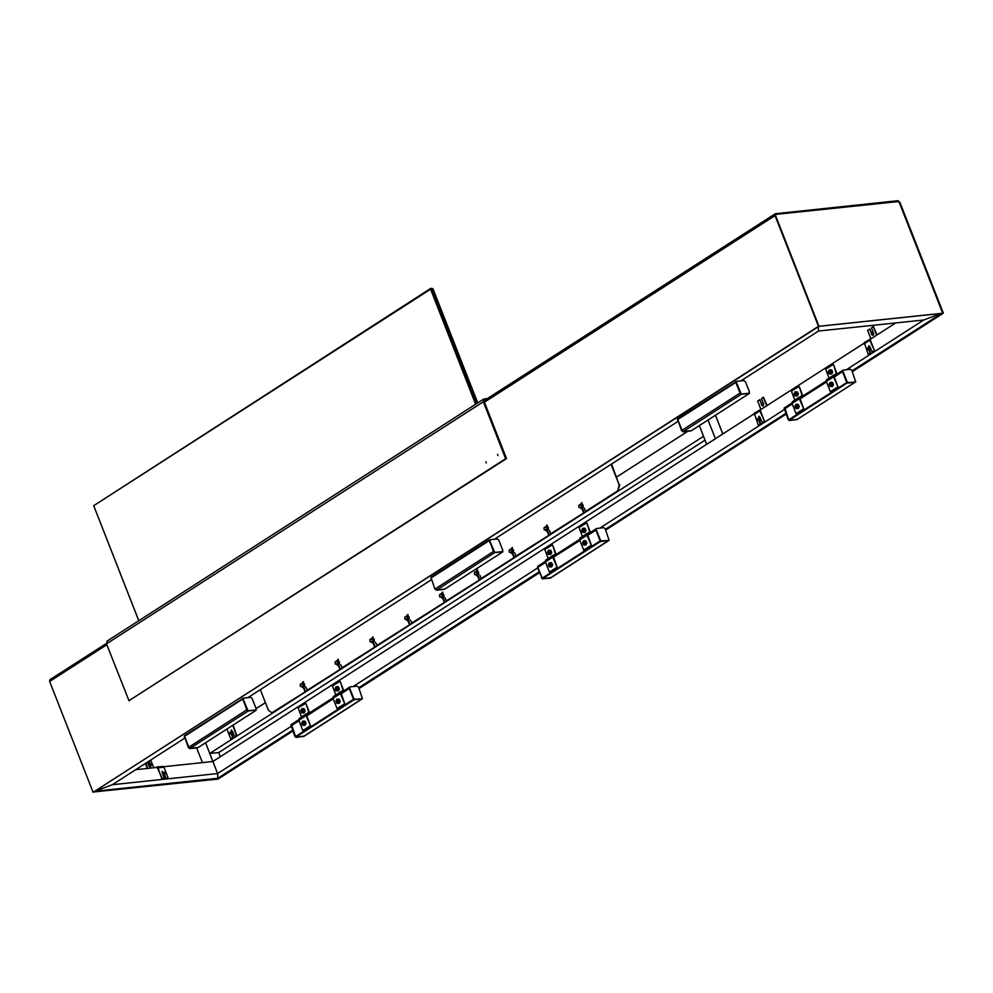 <?xml version="1.0" encoding="UTF-8"?>
<svg xmlns="http://www.w3.org/2000/svg" width="993" height="993" viewBox="0 0 993 993"><rect width="100%" height="100%" fill="white"/><g stroke="black" fill="none" stroke-linecap="round" stroke-linejoin="round"><path stroke-width="1.49" d="M485.13 400.092L484.261 401.644L506.48 458.356L505.524 458.754L506.48 458.356M487.476 398.59L483.74 399.112L483.368 401.743L505.586 458.456M107.381 641.006L106.474 643.836L128.929 700.648L505.524 458.754M485.987 461.733L486.297 462.999L485.987 461.733M497.592 454.273L497.903 455.539L497.592 454.273M128.929 700.648L506.418 458.654M95.328 791.16L217.827 778.239L217.604 773.597L112.308 784.693L95.949 790.763L112.308 784.693L184.698 738.196M247.803 697.669L431.322 579.788M494.427 539.249L677.934 421.38M741.039 380.84L818.505 331.079L923.8 319.982L940.433 313.813L923.8 319.982L846.334 369.744M818.306 326.771L818.505 331.079L818.306 326.771M290.986 726.454L217.604 773.597L217.827 778.239L292.488 730.289M358.808 687.69L539.1 571.881M605.42 529.269L785.724 413.46M852.044 370.861L940.942 313.763M353.098 686.56L537.598 568.046M599.722 528.152L784.222 409.637M163.622 766.72L212.874 761.532L217.604 773.597L212.874 761.532L753.985 413.957M759.782 410.233L863.947 343.317M869.744 339.594L895.674 322.948M135.718 769.662L157.676 767.353M212.874 761.532L205.526 742.764L209.722 753.488L703.54 436.287L699.333 425.563L706.693 444.33L715.394 438.745L708.046 419.977M202.411 762.636L196.626 747.878M220.297 756.765L218.646 752.545L209.722 753.488M256.107 708.58L265.379 702.622M616.653 476.988L687.839 431.272M218.646 752.545L705.042 440.11M300.42 686.399L300.283 684.189L300.42 686.399M335.237 664.032L335.1 661.822L335.237 664.032M370.054 641.677L369.917 639.455L370.054 641.677M404.871 619.309L404.734 617.1L404.871 619.309M439.688 596.942L439.551 594.733L439.688 596.942M474.505 574.575L474.369 572.365L474.505 574.575M509.322 552.22L509.186 549.998L509.322 552.22M544.139 529.852L544.003 527.643L544.139 529.852M578.956 507.485L578.82 505.276L578.956 507.485M722.817 433.978L715.469 415.211M302.592 710.504L302.108 711.758L301.438 711.249L301.922 709.995L302.592 710.504M549.216 552.096L548.732 553.349L548.049 552.84L548.546 551.587L549.216 552.096M583.45 530.101L582.965 531.354L582.295 530.845L582.779 529.592L583.45 530.101M795.827 393.675L795.343 394.941L794.673 394.42L795.157 393.166L795.827 393.675M336.838 688.509L336.342 689.763L335.671 689.254L336.155 688L336.838 688.509M830.074 371.692L829.577 372.946L828.907 372.437L829.391 371.183L830.074 371.692M163.485 773.001L162.269 773.473M162.852 774.962L164.13 775.347L164.441 774.49M165.719 773.671L163.833 774.875L162.74 773.535L164.764 772.169L165.893 773.038M163.075 775.533L163.982 775.421M165.409 772.281L164.764 772.169M165.843 773.274L165.459 772.318L165.843 773.274M232.759 731.667L231.27 732.052M231.456 733.815L232.35 734.286L233.268 732.971M231.828 732.089L232.288 733.728L230.351 733.939L229.892 732.288L230.351 733.939M232.499 734.249L233.467 733.492M758.789 418.376L760.278 418.003M760.787 419.294L759.868 420.61L758.975 420.151M757.87 420.262L759.806 420.064L759.62 418.289L757.684 418.5L757.87 420.262L757.684 418.5M760.998 419.816L760.017 420.585M870.749 348.667L869.831 349.983L868.937 349.511M868.751 347.749L870.24 347.364M869.371 349.3L869.583 347.662L867.646 347.86L867.832 349.635L867.646 347.86M870.96 349.188L869.98 349.946M271.995 712.664L305.608 691.575L304.292 688.211M273.41 712.254L305.608 691.575M305.732 686.957L307.644 690.259L340.425 669.208L339.109 665.844M307.048 690.334L340.425 669.208M340.549 664.602L342.461 667.904L375.242 646.84L373.927 643.476M341.865 667.966L375.242 646.84M375.366 642.235L377.278 645.537L410.059 624.473L408.744 621.121M376.682 645.599L410.059 624.473M514.511 557.383L481.133 578.509L514.511 557.383L513.195 554.032M549.328 535.016L515.95 556.142L549.328 535.016L548.012 531.665M584.145 512.661L550.767 533.775L584.145 512.661L582.829 509.297M479.693 579.751L446.316 600.877L479.693 579.751L478.378 576.387M410.183 619.868L412.095 623.17L444.876 602.118L443.561 598.754M411.499 623.232L444.876 602.118M584.269 508.056L585.585 511.42L617.783 490.728L619.111 484.845L611.067 464.327M619.111 484.845L611.564 464.004M619.706 484.783L617.783 490.728M585.585 511.42L618.378 490.666M305.025 691.637L303.709 688.298L301.177 686.324M339.842 669.27L338.526 665.931L335.994 663.957M374.646 646.902L373.343 643.563L370.811 641.602M409.464 624.535L408.16 621.196L405.628 619.235M444.281 602.18L442.977 598.841L440.445 596.867M445.001 597.501L446.316 600.877M479.098 579.813L477.794 576.474L475.262 574.513M479.818 575.146L481.133 578.509M513.915 557.445L512.611 554.106L510.079 552.145M514.635 552.778L515.95 556.142M548.732 535.09L547.428 531.751L544.896 529.778M549.452 530.411L550.767 533.775M583.549 512.723L582.246 509.384L579.713 507.411M272.814 712.316L271.71 712.713L268.333 710.156L260.29 689.639M106.338 643.402L49.911 679.646L49.65 681.471L93.081 792.29L818.418 326.374L774.999 215.555L775.26 213.731L484.15 400.725M93.081 792.29L819.014 326.312L775.595 215.493L819.014 326.312L942.754 313.254L852.255 371.394M775.26 213.731L897.871 200.71L899.919 202.386L943.35 313.192L852.354 371.643M786.022 414.255L605.73 530.063M539.41 572.663L359.118 688.472M292.786 731.071L218.001 779.108L217.777 778.251M775.943 214.414L898.193 201.517L775.943 214.414L775.595 215.493L775.943 214.414M899.323 202.448L898.193 201.517L899.323 202.448L942.754 313.254L899.323 202.448M943.35 313.192L818.418 326.374M785.922 413.994L605.631 529.803M539.311 572.402L359.019 688.211M292.687 730.811L217.405 779.17L94.248 791.855L217.988 778.797M763.543 405.566L762.674 405.094L763.543 405.566M762.487 403.332L763.12 402.724L762.487 403.332M763.518 405.007L761.581 405.218L761.395 403.443L761.569 405.218L761.395 403.443L761.569 405.218L763.518 405.007M872.872 334.715L873.505 334.926L872.872 334.715M872.45 332.692L873.083 332.084L872.45 332.692M873.07 334.244L873.703 334.293L873.07 334.244M871.767 332.94L871.544 334.579L871.767 332.94M149.819 766.844L149.931 766.199L149.819 766.844M150.117 764.027L151.346 765.218L149.397 766.534L151.209 765.367L150.117 764.027M150.837 763.94L148.578 764.945L150.253 763.878L151.333 764.97L150.837 763.94M741.845 393.948L748.983 393.203L749.405 391.9L745.383 381.647L744.018 380.53L736.88 381.287L736.458 382.578L741.411 394.233L749.305 393.054M749.442 393.389L691.413 430.652L683.407 431.496L681.992 430.354L677.76 419.53L735.9 382.243L677.76 419.53L677.524 418.934L736.297 381.573M736.458 382.578L740.046 393.116L735.552 381.66M683.383 431.508L681.583 430.677L677.996 420.138L682.017 430.391L683.383 431.508L690.768 430.664M682.948 431.781L690.085 431.036M677.561 420.411L677.648 419.257M681.992 430.354L740.046 393.116L741.411 394.233L748.548 393.476M736.024 382.864L736.446 381.56M495.222 552.369L502.359 551.611L502.781 550.308L498.759 540.055L497.394 538.938L490.257 539.696L489.834 540.999L494.787 552.642L502.694 551.463M502.818 551.798L444.79 589.072L436.796 589.916L435.381 588.762L436.759 589.916L444.144 589.072M436.759 589.916L434.959 589.085L431.136 577.938L489.164 540.676L431.136 577.938L430.9 577.343L488.928 540.068L493.856 551.252M488.928 540.068L489.686 539.993M436.324 590.202L443.461 589.445M430.937 578.832L431.036 577.678M489.834 540.999L493.422 551.525L494.787 552.642L501.924 551.885M489.4 541.272L489.822 539.969M248.61 710.777L255.747 710.02L256.169 708.717L252.148 698.464L250.782 697.347L243.645 698.104L243.223 699.407L248.176 711.05L256.07 709.871M256.206 710.206L198.178 747.481L190.172 748.325L188.757 747.17L184.524 736.359L242.664 699.072L184.524 736.359L184.288 735.751L243.062 698.402M242.317 698.476L247.245 709.66M255.735 710.032L248.2 711.05L189.713 748.61L188.347 747.493L184.76 736.955L188.782 747.22L190.147 748.325L197.533 747.493M189.713 748.61L196.85 747.853M184.326 737.24L184.413 736.086M243.223 699.407L246.81 709.945L248.176 711.05M242.788 699.68L243.211 698.389M303.175 681.657L303.87 688.273M300.941 684.115L303.498 681.67L304.019 688.261M302.952 685.443L302.865 684.611M337.992 659.29L338.687 665.906M335.758 661.748L338.315 659.315L338.836 665.893M337.769 663.076L337.682 662.244M372.809 636.923L373.505 643.538M370.575 639.393L373.132 636.947L373.653 643.538M372.586 640.721L372.499 639.877M407.626 614.568L408.322 621.184M405.392 617.025L407.949 614.58L408.471 621.171M407.403 618.354L407.316 617.522M442.444 592.2L443.139 598.816M440.209 594.658L442.766 592.225L443.288 598.804M442.22 595.986L442.133 595.155M477.261 569.833L477.956 576.449M475.026 572.303L477.583 569.858L478.105 576.436M477.037 573.619L476.95 572.787M512.078 547.466L512.773 554.082M509.843 549.936L512.4 547.491L512.922 554.082M511.854 551.264L511.767 550.432M546.895 525.111L547.59 531.727M544.66 527.568L547.217 525.123L547.739 531.714M546.671 528.897L546.584 528.065M581.712 502.743L582.407 509.359M579.478 505.201L582.035 502.768L582.556 509.347M581.488 506.529L581.401 505.698M303.312 682.948L304.603 684.127L304.566 686.175L302.244 687.131L303.585 686.275L303.635 684.239L302.331 683.047L303.312 682.948M304.603 684.127L303.635 684.239M304.566 686.175L303.585 686.275M301.251 686.324L302.244 687.131M302.331 683.047L300.991 683.916M301.04 684.103L302.877 683.656L303.498 685.269L302.815 686.709L301.276 686.312M338.129 660.581L339.42 661.772L339.383 663.808L337.061 664.764L338.402 663.907L338.452 661.872L337.148 660.693L338.129 660.581M339.42 661.772L338.452 661.872M339.383 663.808L338.402 663.907M337.148 660.693L336.366 661.127L337.694 661.288L338.315 662.902L337.632 664.354L336.068 663.957L337.061 664.764M335.857 661.748L336.366 661.127L335.808 661.549M372.946 638.226L374.237 639.405L374.2 641.441L371.879 642.409L373.219 641.54L373.269 639.504L371.965 638.325L372.946 638.226M374.237 639.405L373.269 639.504M374.2 641.441L373.219 641.54M371.965 638.325L371.183 638.772L372.512 638.921L373.132 640.535L372.449 641.987L370.885 641.59L371.879 642.409M370.674 639.38L371.183 638.772L370.625 639.182M407.763 615.859L409.054 617.038L409.017 619.073L406.696 620.042L408.036 619.185L408.086 617.137L406.782 615.958L407.763 615.859M409.054 617.038L408.086 617.137M409.017 619.073L408.036 619.185M406.782 615.958L406 616.405L407.329 616.566L407.949 618.167L407.267 619.62L405.703 619.222L406.696 620.042M405.492 617.013L406 616.405L405.442 616.814M442.58 593.491L443.871 594.67L443.834 596.719L441.513 597.674L442.853 596.818L442.903 594.782L441.6 593.603L442.58 593.491M443.871 594.67L442.903 594.782M443.834 596.719L442.853 596.818M441.6 593.603L440.818 594.037L442.146 594.199L442.766 595.812L442.084 597.252L440.52 596.867L441.513 597.674M440.309 594.646L440.818 594.037L440.259 594.459M477.385 571.136L478.688 572.316L478.651 574.351L476.33 575.307L477.67 574.451L477.707 572.415L476.417 571.236L477.385 571.136M478.688 572.316L477.707 572.415M478.651 574.351L477.67 574.451M476.417 571.236L475.635 571.67L476.963 571.831L477.583 573.445L476.901 574.897L475.337 574.5L476.33 575.307M475.126 572.291L475.635 571.67L475.076 572.092M512.202 548.769L513.505 549.948L513.468 551.984L511.147 552.952L512.487 552.083L512.525 550.048L511.234 548.868L512.202 548.769M513.505 549.948L512.525 550.048M513.468 551.984L512.487 552.083M511.234 548.868L510.452 549.315L511.78 549.477L512.4 551.078L511.718 552.53L510.154 552.133L511.147 552.952M509.943 549.923L510.452 549.315L509.893 549.725M547.019 526.402L548.322 527.581L548.285 529.617L545.964 530.585L547.304 529.728L547.342 527.68L546.051 526.501L547.019 526.402M548.322 527.581L547.342 527.68M548.285 529.617L547.304 529.728M546.051 526.501L545.269 526.948L546.584 527.109L547.217 528.71L546.535 530.163L544.971 529.765L545.964 530.585M544.76 527.556L545.269 526.948L544.71 527.37M581.836 504.034L583.139 505.214L583.102 507.262L580.781 508.217L582.121 507.361L582.159 505.325L580.868 504.146L581.836 504.034M583.139 505.214L582.159 505.325M583.102 507.262L582.121 507.361M580.868 504.146L580.086 504.581L581.401 504.742L582.035 506.356L581.339 507.795L579.788 507.411L580.781 508.217M579.577 505.189L580.086 504.581L579.527 505.003M826.933 379.512L833.822 374.982L833.561 376.806L838.03 387.096L834.157 376.744L834.542 375.652M833.822 374.982L836.18 374.597L836.329 373.579L833.45 364.667L832.755 364.617M829.006 378.072L825.667 369.098L832.854 364.729M833.45 364.667L837.062 374.038M826.573 379.636L826.313 381.461L830.247 391.515L831.067 391.565L830.421 391.652M837.434 387.158L830.471 391.627M838.03 387.096L831.067 391.565M792.699 401.507L799.588 396.977L799.328 398.801L803.796 409.079L799.911 397.883L826.176 381.027M799.588 396.977L801.947 396.592L802.096 395.574L799.216 386.662L798.509 386.6M794.772 400.067L791.433 391.093L798.62 386.724M799.216 386.662L802.828 396.021M792.327 401.631L792.079 403.456L796.014 413.51L796.833 413.56L796.187 413.634M803.2 409.141L796.237 413.622M803.796 409.079L796.833 413.56M846.967 381.61L847.885 383L855.283 382.168L846.756 382.491L788.74 419.766L846.756 382.491L842.511 371.63L843.119 370.141L850.505 369.297L851.87 370.414L855.718 381.883L848.32 382.727L846.967 381.61L842.945 371.357M847.004 383.099L788.976 420.374L797.416 419.245M788.976 420.374L784.656 407.689L784.495 408.942L792.265 403.952M788.057 419.443L784.482 408.905L788.057 419.443L789.423 420.56L797.007 419.518L789.423 420.56M784.458 407.887L784.048 409.19M796.572 419.803L855.184 382.218M846.52 381.883L842.511 371.63L843.119 370.141M830.93 384.167L830.446 385.421L829.776 384.912L830.26 383.658L830.93 384.167M796.696 406.149L796.212 407.415L795.53 406.894L796.026 405.64L796.696 406.149M797.007 396.095L796.535 391.689M796.324 396.046L797.242 396.021M797.54 395.847L798.298 394.258M798.298 393.948L797.615 392.185M797.404 391.999L795.964 391.838M795.852 395.326L795.579 392.682M794.636 393.675L795.467 392.694L795.753 395.338L794.723 394.544M795.343 394.941L795.157 393.166M794.921 395.872L796.634 396.083L797.528 394.196L796.709 392.111L794.996 391.9L794.102 393.787L794.921 395.872M794.996 391.9L797.54 392.024L798.36 394.109L796.634 396.083M796.709 392.111L797.54 392.024M797.528 394.196L798.36 394.109M796.076 393.427L796.187 394.494M796.709 407.8L796.436 405.156M795.492 406.149L796.336 405.169L796.609 407.813L795.592 407.018M796.212 407.415L796.026 405.64M795.778 408.346L797.503 408.557L798.397 406.671L797.578 404.585L795.865 404.374L794.959 406.261L795.778 408.346M795.865 404.374L798.409 404.499L799.228 406.584L797.503 408.557M797.578 404.585L798.409 404.499M798.397 406.671L799.228 406.584M796.932 405.901L796.932 406.758M830.955 385.805L830.669 383.174M829.838 385.061L830.843 385.83L830.57 383.174L829.738 384.167M830.446 385.421L830.26 383.658M830.024 386.364L831.737 386.562L832.63 384.688L831.811 382.59L830.098 382.392L829.205 384.266L830.024 386.364M830.098 382.392L832.643 382.504L833.462 384.601L831.737 386.562M831.811 382.59L832.643 382.504M832.63 384.688L833.462 384.601M831.166 383.906L831.166 384.763M830.086 373.331L829.813 370.699M828.981 372.586L829.987 373.356L829.701 370.699L828.87 371.692M829.577 372.946L829.391 371.183M829.167 373.889L830.88 374.088L831.774 372.201L830.942 370.116L829.229 369.917L828.336 371.804L829.167 373.889M829.229 369.917L831.774 370.029L832.606 372.114L830.88 374.088M830.942 370.116L831.774 370.029M831.774 372.201L832.606 372.114M830.309 371.432L830.421 372.499M831.24 374.1L830.769 369.694M830.545 374.051L831.489 374.026M831.786 373.852L832.531 372.263M832.531 371.941L831.849 370.19M831.637 370.017L830.198 369.843M832.097 386.575L831.637 382.168M831.426 386.525L832.345 386.5M832.643 386.327L833.388 384.75M833.4 384.428L832.705 382.677M832.506 382.491L831.067 382.317M797.863 408.57L797.404 404.163M797.18 408.52L798.111 408.495M798.397 408.322L799.154 406.733M799.166 406.422L798.471 404.66M798.273 404.474L796.833 404.312M580.322 537.921L587.198 533.39L586.95 535.215L591.418 545.505L587.533 534.296M587.198 533.39L589.569 533.005L589.705 531.987L586.838 523.088L586.131 523.026M582.394 536.481L579.056 527.506L586.242 523.15M586.838 523.088L590.45 532.447M579.949 538.057L579.689 539.882L583.636 549.936L584.455 549.973L583.797 550.06M590.823 545.567L583.859 550.035M591.418 545.505L584.455 549.973M546.088 559.915L552.964 555.385L552.704 557.21L557.185 567.5L553.3 556.291M552.964 555.385L555.335 555L555.472 553.982L552.604 545.07L551.897 545.02M548.148 558.476L544.822 549.501L552.009 545.132M552.604 545.07L556.217 554.442M545.716 560.04L545.455 561.864L549.402 571.918L550.221 571.968L549.563 572.055M556.589 567.562L549.625 572.03M557.185 567.5L550.221 571.968M600.343 540.018L601.274 541.408L608.659 540.577L600.144 540.9L542.116 578.174L600.144 540.9L595.899 530.088L596.495 528.549L603.881 527.705L605.246 528.822L609.094 540.291L601.708 541.135L600.343 540.018L596.321 529.765M600.38 541.508L542.352 578.782L550.792 577.653M542.352 578.782L537.871 567.363L545.654 562.361M538.305 566.01L537.871 567.363M537.846 566.295L537.424 567.599L541.88 577.578L537.858 567.313L538.132 566.047M550.718 577.777L543.245 578.683L549.948 578.211M541.446 577.852L542.811 578.969M599.909 540.304L595.887 530.039L596.495 528.549M584.318 542.575L583.822 543.829L583.152 543.32L583.636 542.066L584.318 542.575M550.072 564.57L549.588 565.824L548.918 565.315L549.402 564.061L550.072 564.57M333.698 696.341L340.587 691.798L340.326 693.623L344.794 703.913L340.922 692.704M340.587 691.798L342.945 691.413L343.094 690.408L340.214 681.496L339.519 681.434M335.771 694.901L332.432 685.915L339.618 681.558M340.214 681.496L343.826 690.855M333.338 696.465L333.077 698.29L337.012 708.344L337.831 708.394L337.186 708.468M344.199 703.975L337.235 708.456M344.794 703.913L337.719 708.406M299.464 718.324L306.353 713.793L306.092 715.618L310.561 725.908L306.688 715.556L307.073 714.463M306.353 713.793L308.711 713.408L308.86 712.391L305.981 703.478L305.273 703.429M301.537 716.884L298.198 707.91L305.385 703.553M305.981 703.478L309.593 712.85M299.092 718.46L298.843 720.273L302.778 730.339L303.597 730.376L302.952 730.463M309.965 725.97L303.002 730.438M310.561 725.908L303.597 730.376M362.234 698.787L353.52 699.32L295.504 736.583L353.52 699.32L349.275 688.459L349.884 686.957L357.269 686.126L358.634 687.23L362.482 698.712L355.084 699.544L353.731 698.427L349.71 688.174M353.769 699.916L295.74 737.191L304.181 736.061M295.74 737.191L291.421 724.518L291.259 725.771L299.03 720.769M294.822 736.26L291.247 725.734L294.822 736.26L296.187 737.377L303.771 736.347L296.187 737.377M291.222 724.704L290.812 726.007M303.337 736.62L361.762 699.072M353.731 698.427L349.275 688.459L349.884 686.957M362.222 698.799L355.084 699.544M353.285 698.712L354.65 699.829M337.694 700.984L337.21 702.237L336.54 701.728L337.024 700.475L337.694 700.984M303.461 722.978L302.977 724.232L302.294 723.723L302.791 722.47L303.461 722.978M551.239 566.978L550.78 562.572M550.569 566.929L551.487 566.904M551.785 566.73L552.542 565.154M552.542 564.831L551.86 563.081M551.649 562.894L550.209 562.721M304.628 725.399L304.168 720.992M303.945 725.349L304.876 725.312M305.161 725.138L305.918 723.562M305.931 723.239L305.236 721.489M305.037 721.303L303.597 721.129M585.485 544.996L585.014 540.589M584.803 544.946L585.721 544.909M586.019 544.735L586.776 543.159M586.776 542.836L586.093 541.086M585.882 540.9L584.455 540.726M338.861 703.404L338.402 698.998M338.191 703.354L339.109 703.329M339.407 703.156L340.152 701.567M340.165 701.244L339.469 699.494M339.271 699.308L337.831 699.134M550.383 554.504L549.923 550.097M549.7 554.454L550.631 554.429M550.929 554.255L551.674 552.679M551.686 552.356L550.991 550.606M550.792 550.42L549.352 550.246M303.771 712.924L303.299 708.518M303.088 712.875L304.007 712.837M304.305 712.664L305.062 711.087M305.062 710.765L304.379 709.014M304.168 708.828L302.728 708.654M549.228 553.734L548.955 551.103M548.124 552.989L549.129 553.759L548.856 551.103L548.012 552.096M548.732 553.349L548.546 551.587M548.297 554.293L550.023 554.491L550.916 552.617L550.097 550.519L548.384 550.321L547.478 552.195L548.297 554.293M548.384 550.321L550.929 550.432L551.748 552.518L550.023 554.491M550.097 550.519L550.929 550.432M550.916 552.617L551.748 552.518M549.452 551.835L549.563 552.902M302.617 712.142L302.344 709.511M301.4 710.504L302.232 709.511L302.517 712.167L301.487 711.373M302.108 711.758L301.922 709.995M301.686 712.701L303.399 712.912L304.292 711.025L303.473 708.928L301.76 708.729L300.867 710.616L301.686 712.701M301.76 708.729L304.305 708.841L305.124 710.938L303.399 712.912M303.473 708.928L304.305 708.841M304.292 711.025L305.124 710.938M302.84 710.243L302.952 711.323M550.097 566.209L549.812 563.577M548.881 564.57L549.712 563.577L549.998 566.233L548.968 565.427M549.588 565.824L549.402 564.061M549.166 566.767L550.879 566.966L551.773 565.091L550.954 562.994L549.241 562.795L548.347 564.669L549.166 566.767M549.241 562.795L551.785 562.907L552.604 564.992L550.879 566.966M550.954 562.994L551.785 562.907M551.773 565.091L552.604 564.992M550.321 564.309L550.308 565.166M303.473 724.617L303.2 721.985M302.257 722.978L303.101 721.985L303.374 724.642L302.356 723.847M302.977 724.232L302.791 722.47M302.542 725.175L304.268 725.386L305.161 723.5L304.342 721.402L302.629 721.203L301.723 723.09L302.542 725.175M302.629 721.203L305.174 721.315L305.993 723.413L304.268 725.386M304.342 721.402L305.174 721.315M305.161 723.5L305.993 723.413M303.697 722.718L303.697 723.574M584.331 544.214L584.058 541.582M583.114 542.575L583.946 541.582L584.232 544.238L583.214 543.444M583.822 543.829L583.636 542.066M583.4 544.772L585.113 544.983L586.007 543.097L585.187 540.999L583.474 540.8L582.581 542.687L583.4 544.772M583.474 540.8L586.031 540.912L586.851 543.01L585.113 544.983M585.187 540.999L586.031 540.912M586.007 543.097L586.851 543.01M584.554 542.315L584.554 543.171M337.719 702.634L337.434 699.991M336.503 700.984L337.335 699.991L337.608 702.647L336.59 701.852M337.21 702.237L337.024 700.475M336.788 703.181L338.501 703.392L339.395 701.505L338.576 699.42L336.863 699.209L335.969 701.095L336.788 703.181M336.863 699.209L339.407 699.333L340.227 701.418L338.501 703.392M338.576 699.42L339.407 699.333M339.395 701.505L340.227 701.418M337.93 700.735L337.93 701.579M583.474 531.739L583.189 529.108M582.258 530.101L583.09 529.108L583.363 531.764L582.345 530.97M582.965 531.354L582.779 529.592M582.543 532.298L584.256 532.496L585.15 530.61L584.331 528.524L582.606 528.326L581.724 530.212L582.543 532.298M582.606 528.326L585.162 528.437L585.982 530.523L584.256 532.496M584.331 528.524L585.162 528.437M585.15 530.61L585.982 530.523M583.685 529.84L583.81 530.92M336.85 690.16L336.577 687.516M335.746 689.415L336.751 690.172L336.466 687.516L335.634 688.509M336.342 689.763L336.155 688M335.932 690.718L337.645 690.917L338.539 689.03L337.707 686.933L335.994 686.734L335.1 688.621L335.932 690.718M335.994 686.734L338.539 686.846L339.37 688.931L337.645 690.917M337.707 686.933L338.539 686.846M338.539 689.03L339.37 688.931M337.074 688.261L337.186 689.328M584.616 532.521L584.157 528.115M583.934 532.459L584.877 532.434M585.162 532.26L585.907 530.672M585.92 530.361L585.225 528.611M585.026 528.425L583.586 528.251M338.005 690.929L337.533 686.523M337.31 690.88L338.253 690.843M338.551 690.669L339.296 689.092M339.296 688.77L338.613 687.019M338.402 686.833L336.962 686.672M162.442 766.497L156.857 766.993L157.974 767.837L161.896 778.847L164.106 778.164L162.169 771.412L163.969 772.678M162.331 778.562L164.044 778.375M156.857 766.993L155.851 767.539M153.791 767.763L150.75 760.005M145.363 763.468L147.312 768.445M150.402 766.981L150.415 765.876M149.757 764.188L148.64 761.358M150.191 763.915L149.074 761.085M147.473 762.115L148.9 765.777L150.651 766.894L150.849 765.603M145.797 763.183L147.833 768.383M162.815 766.373L163.919 767.217L168.053 777.755L165.831 778.425L167.544 778.251M157.539 768.123L162.107 778.375M165.831 778.425L164.639 774.366M161.983 771.611L163.535 772.964M164.366 775.074L165.608 778.239M876.72 335.113L873.257 326.573L871.457 327.951L873.592 333.387L872.797 335.423L871.693 334.567M871.209 338.65L864.258 342.573L868.205 354.439L870.613 353.136L869.334 349.871M868.428 354.551L870.091 353.483M877.092 334.877L873.418 326.697M869.471 329.043L871.469 332.804M871.705 334.591L873.021 335.373M870.017 329.117L871.06 332.953M869.583 329.167L867.621 330.421L870.861 338.687M870.067 338.836L869.88 340.177L874.448 350.666L870.327 340.127M868.503 347.773L868.825 345.713L869.918 346.545L872.214 352.105L874.001 350.715M868.738 349.536L870.166 353.185M872.276 352.081L874.386 350.963M868.478 347.711L869.049 345.725M766.757 405.752L763.294 397.2L761.494 398.59L763.629 404.014L762.835 406.063L761.743 405.231L763.058 406M761.246 409.29L754.295 413.2L758.242 425.078L760.65 423.775L759.372 420.511M758.466 425.19L760.129 424.11M767.13 405.516L763.456 397.324M759.508 399.683L761.507 403.431M760.055 399.745L761.097 403.58M759.608 399.794L757.659 401.06L760.899 409.327M760.104 409.476L759.918 410.817L764.486 421.305L760.365 410.767M758.54 418.401L758.863 416.352L759.955 417.172L762.252 422.733L764.039 421.355M758.776 420.163L760.204 423.825M762.314 422.72L764.424 421.603M758.515 418.338L759.086 416.352M226.913 729.023L230.724 738.742L233.132 737.439L231.841 734.175M230.947 738.854L232.61 737.787M231.021 732.077L231.344 730.016L234.571 736.285L236.458 735.316L232.71 725.3M236.52 735.019L233.082 725.051M231.245 733.839L232.685 737.489M234.795 736.384L236.905 735.267M230.997 732.015L231.568 730.029M477.72 402.972L432.936 288.702L431.744 288.826L476.727 403.617M475.647 404.3L430.565 289.261L93.714 505.636L430.85 288.392L432.936 288.702M138.71 620.724L93.714 505.636L138.797 620.675M431.744 288.826L430.85 288.392L430.565 289.261L431.744 288.826M106.474 643.836L483.368 401.743M49.65 681.471L106.834 644.742M484.46 402.177L774.999 215.555M741.436 394.233L683.407 431.496M494.812 552.642L436.796 589.916M493.409 551.487L434.959 589.085M246.785 709.896L188.757 747.17M834.381 374.833L836.329 373.579M833.561 376.806L826.313 381.461M800.135 396.828L802.096 395.574M799.328 398.801L792.079 403.456M854.998 382.255L796.969 419.53M800.01 398.975L826.499 381.957M834.257 376.98L842.523 371.667M587.757 533.241L589.705 531.987M586.95 535.215L579.689 539.882M553.523 555.236L555.472 553.982M552.704 557.21L545.455 561.864M608.386 540.664L550.358 577.938M553.399 557.383L579.887 540.378M587.633 535.401L595.899 530.088M341.145 691.662L343.094 690.408M340.326 693.623L333.077 698.29M307.036 714.476L332.94 697.856M306.899 713.644L308.86 712.391M306.092 715.618L298.843 720.273M306.775 715.804L333.263 698.787M341.021 693.809L349.288 688.497M157.974 767.837L163.919 767.217M864.071 343.901L869.88 340.177M754.109 414.54L759.918 410.817M106.847 641.193L483.74 399.112M128.867 700.673L129.76 700.574M302.071 684.003L300.283 684.189M302.294 686.213L300.519 686.399M336.888 661.636L335.1 661.822M337.111 663.845L335.336 664.032M371.705 639.269L369.917 639.455M371.928 641.478L370.153 641.664M406.522 616.901L404.734 617.1M406.745 619.111L404.97 619.309M441.339 594.546L439.551 594.733M441.562 596.756L439.787 596.942M476.144 572.179L474.369 572.365M476.379 574.388L474.592 574.575M510.961 549.812L509.186 549.998M511.196 552.021L509.409 552.207M545.778 527.457L544.003 527.643M546.013 529.666L544.226 529.852M580.595 505.089L578.82 505.276M580.831 507.299L579.043 507.485M230.165 732.164L232.101 731.965M867.832 349.635L869.769 349.424M761.395 403.443L763.319 403.245L761.395 403.443M871.544 334.579L873.48 334.38L871.544 334.579M871.357 332.816L873.281 332.605L871.357 332.816M842.598 370.488L834.132 375.913M791.942 403.021L784.209 407.974M550.196 578.125L608.56 540.626M595.974 528.897L587.521 534.333M579.564 539.435L553.275 556.316M545.331 561.43L538.057 566.097M303.995 736.26L361.949 699.035M349.362 687.305L340.897 692.742M298.707 719.838L290.974 724.791"/></g></svg>
